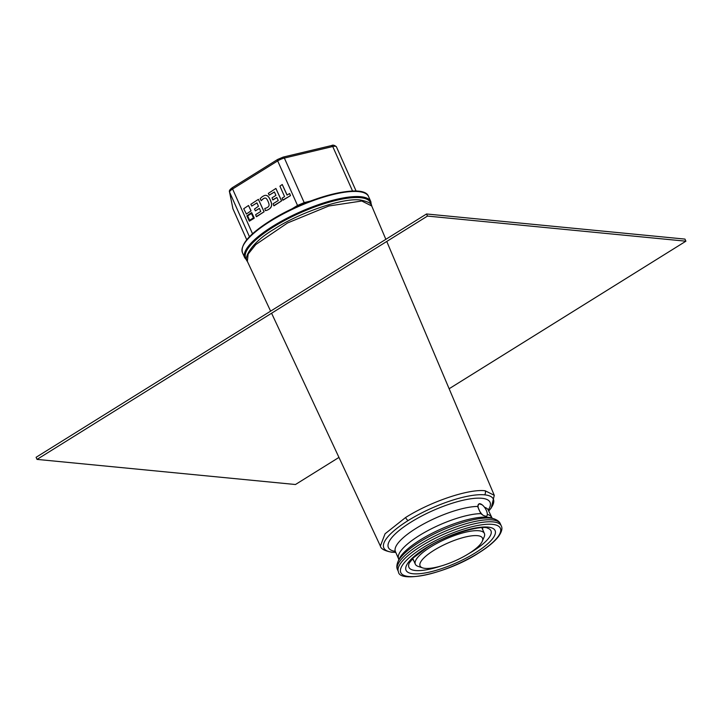 <?xml version="1.0" encoding="UTF-8"?>
<svg xmlns="http://www.w3.org/2000/svg" width="722" height="722" viewBox="0 0 722 722"><rect width="100%" height="100%" fill="white"/><g stroke="black" fill="none" stroke-linecap="round" stroke-linejoin="round"><path stroke-width="1.08" d="M356.271 191.438L352.58 191.077L332.743 146.53A7.265 2.04 -24 0 1 336.389 146.765A7.265 2.04 -24 0 1 336.434 146.882M310.397 201.086L304.188 202.611L297.518 205.445L291.417 209.19M253.783 232.683L249.451 236.762M282.979 200.22L290.488 195.635L289.648 193.532M287.103 195.03L282.257 184.507M273.99 205.824L281.607 200.869L275.912 188.46M269.243 195.157L274.432 192.007M272.925 199.94L276.896 197.548M256.5 216.726L264.117 211.772L258.422 199.362M251.752 206.05L256.942 202.909M255.435 210.833L259.415 208.45M249.397 221.149L254.225 217.936L251.68 212.593M246.247 214.082L251.075 210.86L248.539 205.517M265.335 210.616L265.47 210.625A10.938 9.404 -84.4 0 0 268.647 209.407A12.166 10.46 -84.4 0 0 270.127 208.288A4.323 3.718 -84.4 0 0 271.625 205.093A5.704 4.901 -84.4 0 0 271.382 202.846A21.543 18.519 -84.4 0 0 268.972 197.449A5.704 4.901 -84.4 0 0 267.555 195.942A4.323 3.718 -84.4 0 0 266.003 195.373A4.323 3.718 -84.4 0 0 265.958 195.364M261.156 200.68L261.292 200.599A10.749 9.242 95.6 0 1 263.692 198.487A3.556 3.059 95.6 0 1 265.272 198.054A1.814 1.561 95.6 0 1 265.967 198.279A3.448 2.969 95.6 0 1 266.878 199.209A17.22 14.801 95.6 0 1 268.918 203.803A3.448 2.969 95.6 0 1 269.053 205.219A1.814 1.561 95.6 0 1 268.819 206.023A3.556 3.059 95.6 0 1 267.627 207.313A10.749 9.242 95.6 0 1 264.793 208.459L265.38 210.616A10.938 9.404 -84.4 0 0 268.548 209.398A12.166 10.46 -84.4 0 0 270.037 208.279A4.323 3.718 -84.4 0 0 271.535 205.084A5.704 4.901 -84.4 0 0 271.291 202.837A21.543 18.519 -84.4 0 0 268.882 197.44A5.704 4.901 -84.4 0 0 267.465 195.933A4.323 3.718 -84.4 0 0 265.913 195.364A4.323 3.718 -84.4 0 0 264.387 195.581A12.166 10.46 -84.4 0 0 262.763 196.402A10.938 9.404 -84.4 0 0 260.119 198.812L261.292 200.599M265.272 198.054L265.362 198.063A1.814 1.561 -84.4 0 0 265.362 198.063A3.556 3.059 -84.4 0 0 263.783 198.496A10.749 9.242 -84.4 0 0 261.382 200.608M249.604 220.273L247.637 215.86L251.473 213.477M290.397 195.626L289.603 193.523L287.031 195.075L282.212 184.498L279.928 186.168L284.576 196.601L282.14 198.126L282.753 200.084L290.488 195.635M281.508 200.86L275.867 188.451L268.304 193.415L269.198 195.157L274.405 191.953L275.939 195.391L272.068 197.801L272.699 199.804L276.878 197.494L278.241 200.554L273.151 203.721L273.773 205.689L281.607 200.869M264.026 211.763L258.377 199.344L250.814 204.308L251.834 206.023L256.924 202.855L258.449 206.284L254.478 209.055L255.389 210.833L259.388 208.396L260.75 211.456L255.66 214.624L256.283 216.591L264.117 211.772M254.036 218.279L251.635 212.584L246.852 215.815L249.343 221.158L254.126 218.288M253.44 217.882L249.532 220.309L247.547 215.851L251.455 213.423L253.44 217.882M246.328 214.055L250.985 210.851L248.494 205.508L243.702 208.739L246.419 214.064M477.513 535.67A34.169 9.603 156 0 0 436.115 549.009A34.169 9.603 156 0 0 422.578 567.88A34.169 9.603 156 0 0 425.05 568.367A34.169 9.603 156 0 0 457.712 559.631A34.169 9.603 156 0 0 482.269 541.301A34.169 9.603 156 0 0 477.513 535.67M482.269 541.301L484.146 536.978A37.806 10.622 156 0 0 484.399 533.459A37.806 10.622 156 0 0 478.885 530.751A37.806 10.622 156 0 0 437.776 542.899A37.806 10.622 156 0 0 415.33 564.216A37.806 10.622 156 0 0 418.11 566.382L422.578 567.88M394.79 550.733L395.412 551.581A50.856 14.296 -24 0 1 416.034 528.378A50.856 14.296 -24 0 1 477.603 506.429L479.074 503.766L482.115 504.795A7.265 3.096 58.1 0 0 478.93 503.866M482.115 504.795A7.265 3.096 58.1 0 1 486.998 515.734C486.827 516.492 485.554 516.374 483.198 515.364A7.265 3.096 58.1 0 1 478.343 504.425M477.603 506.429L480.807 513.64L483.198 515.364M398.77 559.83L398.761 559.171M398.734 559.18L395.557 551.906M338.961 457.414L295.46 484.516L37.039 459.4L427.478 216.077L685.9 241.202L449.138 388.743M37.039 459.4L36.1 457.297L426.54 213.974L684.961 239.099L685.9 241.202M427.478 216.077L426.54 213.974M246.843 259.848A68.301 19.196 -24 0 1 273.367 226.997A68.301 19.196 -24 0 1 337.3 200.111A68.301 19.196 -24 0 1 370.946 204.588M244.74 257.808A69.023 19.395 -24 0 1 272.717 226.329A69.023 19.395 -24 0 1 370.837 201.664L368.563 196.546A69.023 19.395 -24 0 0 270.443 221.212A69.023 19.395 -24 0 0 242.457 252.691L244.74 257.808L247.032 260.552M270.515 220.607A68.301 19.196 -24 0 1 363.175 192.485M233.016 208.974A7.265 2.04 -24 0 1 232.953 208.866A7.265 2.04 -24 0 1 232.908 208.739L229.614 192.178A7.265 2.04 -24 0 1 232.592 188.993L277.681 160.898A7.265 2.04 -24 0 1 284.36 158.064L332.743 146.53A1.814 0.966 76.6 0 0 331.569 145.555C332.833 144.743 334.439 145.14 336.389 146.765L356.127 191.086M232.8 208.387A1.814 1.742 -11.3 0 0 232.908 208.739L246.734 239.785L232.953 208.866L229.497 191.826A1.814 1.742 -11.3 0 0 229.614 192.178L249.451 236.735M232.809 187.485A1.814 0.776 58.1 0 0 232.556 187.54A1.814 0.776 58.1 0 0 232.592 188.993L252.429 233.54A1.814 0.767 -122.4 0 1 252.538 233.793M277.898 159.391A1.814 0.776 58.1 0 0 277.645 159.445A1.814 0.776 58.1 0 0 277.681 160.898L297.518 205.445A1.814 0.776 -121.5 0 1 297.744 206.266M282.898 157.27A1.814 0.966 76.6 0 1 283.186 157.089A1.814 0.966 76.6 0 1 284.36 158.064L304.188 202.611A1.814 0.966 -103.9 0 0 304.675 203.324M331.29 145.736A1.814 0.966 76.6 0 1 331.569 145.555L283.186 157.089L277.645 159.445L232.556 187.54C229.993 189.299 228.973 190.725 229.497 191.826M478.262 553.124A54.493 15.315 156 0 0 492.404 524.362A54.493 15.315 156 0 0 422.884 547.736A54.493 15.315 156 0 0 408.742 576.499A54.493 15.315 156 0 0 478.262 553.124M425.8 548.025A48.753 13.7 -24 0 1 488 527.105A48.753 13.7 -24 0 1 475.347 552.835A48.753 13.7 -24 0 1 413.137 573.755A48.753 13.7 -24 0 1 425.8 548.025M440.862 566.075A44.899 12.617 -24 0 1 409.221 563.115L413.336 557.844L426.549 547.872C447.144 533.883 483.397 524.686 487.666 528.197A44.899 12.617 -24 0 1 472.766 551.247A44.899 12.617 -24 0 1 468.695 553.675M412.343 558.864A38.356 10.776 156 0 0 413.598 560.335M482.666 529.578A38.356 10.776 156 0 0 482.422 527.665M482.305 528.766A38.14 10.722 156 0 0 482.161 527.665M412.515 558.675A38.14 10.722 156 0 0 413.237 559.523M361.767 201.005A1.814 1.561 95.6 0 0 360.549 200.039C341.966 197.341 296.661 214.163 274.306 229.073C251.816 242.023 243.242 258.124 247.348 261.364L248.142 254.099L255.796 244.541L287.573 222.954L328.88 205.987L361.767 201.005L371.722 205.969L385.855 239.334M297.094 367.814L380.368 546.04L385.07 533.775L405.602 517.512C430.745 501.528 468.876 488.704 485.157 490.761L494.272 495.31L417.56 314.187M485.157 490.761A3.637 3.123 95.6 0 1 484.624 494.841A59.953 16.85 -24 0 1 488.686 510.996M395.701 552.366A59.953 16.85 -24 0 1 392.56 552.213A59.953 16.85 -24 0 1 408.129 520.562A59.953 16.85 -24 0 1 484.624 494.841M395.719 552.411L391.829 552.24A3.637 3.123 -84.4 0 0 392.56 552.213M405.602 517.512A3.637 1.552 58.1 0 0 408.129 520.562M395.313 551.382A55.639 15.64 -24 0 1 410.935 522.159A55.639 15.64 -24 0 1 469.769 498.938A55.639 15.64 -24 0 1 488.252 510.003M484.471 507.25A50.856 14.296 -24 0 1 488.334 510.21L492.169 518.261M395.412 551.581L398.625 558.783A50.856 14.296 -24 0 1 419.238 535.589A50.856 14.296 -24 0 1 480.807 513.64M487.323 514.353A50.856 14.296 -24 0 1 491.547 517.421M397.867 561.915L399.031 559.225A52.986 14.891 -24 0 1 420.168 539.993A52.986 14.891 -24 0 1 491.592 518.017L494.371 518.947A55.242 15.523 156 0 0 419.897 541.852A55.242 15.523 156 0 0 397.867 561.915C396.622 565.182 396.513 567.79 397.533 569.739L398.427 571.743C399.203 583.611 447.108 573.557 478.515 553.07C487.964 547.159 494.687 541.563 498.685 536.275C501.772 531.78 502.638 528.333 501.303 525.941A56.307 15.821 156 0 0 421.251 546.058A56.307 15.821 156 0 0 398.427 571.743M494.371 518.947C497.638 520.21 499.651 521.871 500.409 523.937A56.307 15.821 156 0 0 420.357 544.054A56.307 15.821 156 0 0 397.533 569.739M242.457 252.691C240.236 244.541 249.559 233.856 270.425 220.625C307.121 197.214 364.15 182.305 368.563 196.546M371.343 205.201L370.837 201.664M484.399 533.459L481.827 527.683M415.33 564.216L412.758 558.431M360.531 200.039C368.076 201.582 371.803 203.559 371.722 205.969M386.757 241.455L417.289 313.547M488.704 511.041L491.258 507.945L494.281 495.31M391.829 552.24C384.673 550.904 380.855 548.837 380.368 546.031M247.348 261.364L270.615 311.146M271.589 313.231L276.634 324.034M276.67 324.097L279.748 330.694M279.775 330.757L296.805 367.191M488.126 509.181L488.334 510.21M398.625 558.783L398.833 559.812M500.409 523.937L501.303 525.941"/></g></svg>

